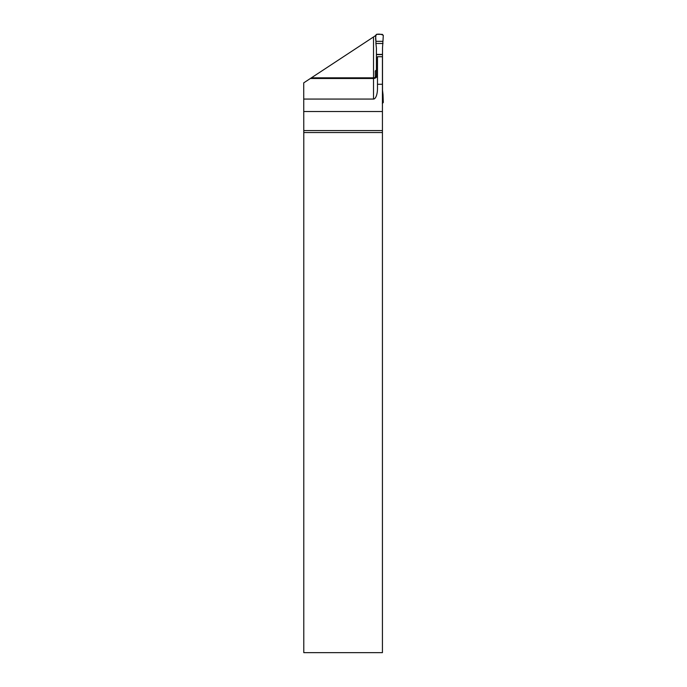 <?xml version="1.0" encoding="UTF-8"?>
<svg xmlns="http://www.w3.org/2000/svg" width="687" height="687" viewBox="0 0 687 687"><rect width="100%" height="100%" fill="white"/><g stroke="black" fill="none" stroke-linecap="round" stroke-linejoin="round"><path stroke-width="1.03" d="M382.427 84.269L382.427 56.712L377.481 56.712L377.472 74.986L377.481 84.269L382.427 84.269L382.427 130.59L303.774 130.59L303.723 82.861L311.391 77.82L373.522 77.82A3.959 3.95 180 0 0 375.257 77.416L375.257 70.993L376.416 70.014M382.427 132.539L382.427 652.65L303.783 652.65L303.783 132.539L382.427 132.539L382.427 130.59M377.481 84.269L377.481 88.503A10.563 3.959 -90 0 1 373.522 99.065L373.522 78.498C375.78 78.309 377.094 77.142 377.472 74.986M377.481 74.024A3.959 3.95 180 0 1 376.914 76.068L375.257 77.416M382.427 111.517L303.697 111.517M303.774 130.59L303.783 132.539M375.626 35.569L311.391 77.82M375.652 36.068L374.904 36.05M373.522 36.952L373.522 78.498L310.352 78.498M373.522 99.065L303.697 99.065M382.96 41.34L375.961 41.34L375.617 35.398L376.605 34.35L382.315 34.35L383.303 35.398L382.504 48.004L382.504 90.109L383.02 94.583L382.427 94.583M383.02 43.487L375.901 43.487L376.416 48.004L376.416 76.721M375.961 41.34L375.901 43.487M382.315 103.505L383.303 102.457L383.02 94.583M382.96 96.515L382.427 96.515M383.303 35.398L382.96 41.34L375.961 41.34C375.411 38.704 375.557 36.385 376.399 34.367C379.207 33.869 381.508 34.204 383.303 35.398M376.416 54.608L382.504 54.608M376.416 54.393L382.504 54.393"/></g></svg>

